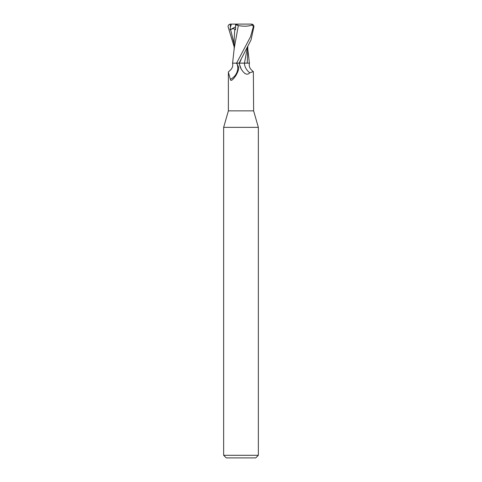 <?xml version="1.0" encoding="UTF-8"?>
<svg xmlns="http://www.w3.org/2000/svg" width="482" height="482" viewBox="0 0 482 482"><rect width="100%" height="100%" fill="white"/><g stroke="black" fill="none" stroke-linecap="round" stroke-linejoin="round"><path stroke-width="0.72" d="M235.999 63.142L237.054 63.853A13.442 12.646 -7.8 0 1 230.366 79.319L228.378 72.24L228.378 110.86L223.648 127.35L258.352 127.35L258.352 455.297L223.648 455.297L226.251 457.9L255.749 457.9L258.352 455.297M228.378 110.86L253.622 110.86L258.352 127.35M247.326 47.82L244.47 63.1L247.284 63.1L244.458 63.142L249.483 63.142C248.652 66.317 249.947 69.137 253.363 71.613L249.76 72.776C247.308 75.511 244.47 74.282 241.235 69.089L241 68.649M247.248 63.142L249.387 63.118L247.254 63.1L247.844 46.814M253.622 110.86L253.363 71.613M237.054 63.853L238.686 67.317L238.5 69.776C237.138 73.993 235.053 77.361 232.228 79.873L231.812 80.181M232.228 79.873C231.185 80.681 230.565 80.494 230.366 79.319M228.378 72.24L228.637 71.613C232.053 69.137 233.348 66.317 232.517 63.142L239.084 63.142L251.038 39.91L253.912 26.703L253.333 26.703L250.538 36.74L236.584 63.142M240.205 63.112L238.994 63.148L239.427 63.142L238.994 63.142L241.235 69.089A19.557 18.4 7.8 0 1 239.277 63.142L239.084 63.142M249.76 72.776A14.165 13.327 7.8 0 1 244.338 63.142L246.549 63.142M241.096 59.611L239.427 63.142L244.458 63.142M253.912 26.709C253.942 25.347 253.219 24.486 251.737 24.118L251.261 24.1L252.514 25.016L253.333 26.703M242.368 63.1L241 63.106M238.198 25.546C243.814 26.606 248.742 26.359 253.002 24.817M238.331 25.576L234.24 48.254M228.088 26.709C228.058 25.347 228.781 24.486 230.263 24.118L231.42 24.1L230.378 27.323L230.004 29.77L230.577 29.529C233.186 28.432 234.583 28.45 234.776 29.583L234.15 39.416L234.15 49.646M234.156 46.814L228.088 26.703M234.782 29.559L235.571 29.745L235.602 24.883L238.717 24.1L251.261 24.1M235.481 24.835L238.65 25.618M231.42 24.1L238.717 24.1M230.004 29.77L235.59 26.89M230.577 29.529L234.15 43.922M230.263 24.124L230.378 27.323M247.85 49.646L249.393 63.142M234.264 47.814L232.607 63.142M223.648 127.35L223.648 455.297"/></g></svg>
